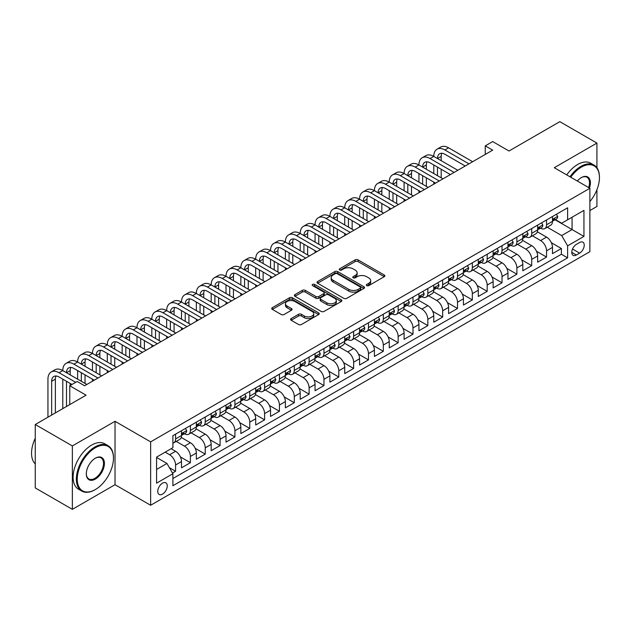 <?xml version="1.0" encoding="UTF-8"?>
<svg xmlns="http://www.w3.org/2000/svg" width="631" height="631" viewBox="0 0 631 631"><rect width="100%" height="100%" fill="white"/><g stroke="black" fill="none" stroke-linecap="round" stroke-linejoin="round"><path stroke-width="0.95" d="M366.737 285.622A1.443 0.836 0 0 0 368.78 285.622L384.255 276.686A2.059 1.191 0 0 0 384.855 275.85A2.059 1.191 0 0 0 384.255 275.006L358.037 259.869A2.059 1.191 0 0 0 355.119 259.869L339.644 268.806A1.443 0.836 0 0 0 339.226 269.398A1.443 0.836 0 0 0 339.644 269.981A1.443 0.836 0 0 0 341.686 269.981L343.69 268.83A6.594 3.802 0 0 1 353.013 268.83L355.198 270.092A6.594 3.802 0 0 1 357.122 272.781A6.594 3.802 0 0 1 355.198 275.471L353.194 276.623A1.443 0.836 0 0 0 352.768 277.214A1.443 0.836 0 0 0 353.194 277.806A1.443 0.836 0 0 0 355.229 277.806L357.233 276.646A6.594 3.802 0 0 1 366.556 276.646L368.741 277.908A6.594 3.802 0 0 1 370.673 280.598A6.594 3.802 0 0 1 368.741 283.287L366.737 284.447A1.443 0.836 0 0 0 366.311 285.038A1.443 0.836 0 0 0 366.737 285.622L366.737 284.447M162.506 494.128A6.712 3.881 120 0 0 166.892 488.213A6.712 3.881 120 0 0 165.866 482.833A6.712 3.881 120 0 0 162.506 483.165A6.712 3.881 120 0 0 158.121 489.08A6.712 3.881 120 0 0 159.146 494.459A6.712 3.881 120 0 0 162.506 494.128M291.175 318.568A2.059 1.191 0 0 0 290.575 319.412A2.059 1.191 0 0 0 291.175 320.248L298.534 324.5A2.059 1.191 0 0 0 301.444 324.5L318.631 314.577A2.059 1.191 0 0 0 319.239 313.733A2.059 1.191 0 0 0 318.631 312.889L292.413 297.753A2.059 1.191 0 0 0 289.503 297.753L272.316 307.676A2.059 1.191 0 0 0 271.709 308.52A2.059 1.191 0 0 0 272.316 309.364L281.197 314.49A2.059 1.191 0 0 0 284.116 314.49L291.467 310.239A2.059 1.191 0 0 0 292.074 309.403A2.059 1.191 0 0 0 291.467 308.559L287.066 306.019A5.513 3.179 0 0 1 285.449 303.771A5.513 3.179 0 0 1 288.848 300.829A5.513 3.179 0 0 1 294.858 301.515L312.116 311.485A5.513 3.179 0 0 1 313.733 313.733A5.513 3.179 0 0 1 310.326 316.675A5.513 3.179 0 0 1 304.323 315.981L301.444 314.325A2.059 1.191 0 0 0 298.534 314.325L291.175 318.568L291.175 320.248M596.926 167.767L596.926 143.079L559.831 121.665L509.004 151.006L492.685 141.581L485.263 145.864L492.685 150.146L84.601 385.754L77.179 381.471L69.765 385.754L69.765 404.597M72.36 445.936L72.36 509.335L115.023 484.703L115.023 421.303L72.36 445.936L35.257 424.521L86.084 395.18L69.765 385.754M115.023 421.303L150.635 441.866L589.882 188.275L589.882 251.674L150.635 505.265L150.635 441.866M596.926 143.079L554.263 167.712L589.882 188.275M343.832 298.345A2.059 1.191 0 0 0 346.742 298.345L363.937 288.422A2.059 1.191 0 0 0 364.537 287.578A2.059 1.191 0 0 0 363.937 286.742L337.711 271.598A2.059 1.191 0 0 0 334.801 271.598L317.614 281.529A2.059 1.191 0 0 0 317.014 282.365A2.059 1.191 0 0 0 317.614 283.209L343.832 298.345M313.165 285.938A1.443 0.836 0 0 1 314.624 286.143L314.624 284.423L341.284 299.812A2.059 1.191 0 0 1 341.884 300.656A2.059 1.191 0 0 1 341.284 301.5L324.097 311.422A2.059 1.191 0 0 1 321.179 311.422L294.961 296.286L294.961 294.598A2.059 1.191 0 0 0 294.361 295.442A2.059 1.191 0 0 0 294.961 296.286M294.961 294.598L302.32 290.355A2.059 1.191 0 0 1 305.23 290.355L315.863 296.491A2.059 1.191 0 0 0 318.781 296.491L323.656 293.675A2.059 1.191 0 0 0 324.263 292.839A2.059 1.191 0 0 0 323.656 291.995L312.59 285.606A1.443 0.836 0 0 1 312.164 285.015A1.443 0.836 0 0 1 313.055 284.242A1.443 0.836 0 0 1 314.624 284.423M72.36 509.335L35.257 487.921L35.257 424.521M589.882 210.549L596.926 206.479L596.926 189.71M172.484 473.037L175.568 471.254L169.408 467.697M165.18 452.151L169.629 454.722A8.392 4.843 60 0 1 175.568 465L181.499 461.577L181.499 467.831L190.404 462.689L180.371 456.891M176.246 441.4L184.473 446.156A8.392 4.843 60 0 1 190.404 456.434L196.344 453.011L196.344 459.258L205.241 454.123L195.208 448.325M191.083 432.834L199.309 437.583A8.392 4.843 60 0 1 205.241 447.868L211.18 444.437L211.18 450.692L220.085 445.557L210.044 439.76M205.919 424.269L214.146 429.017A8.392 4.843 60 0 1 220.085 439.302L226.016 435.871L226.016 442.126L234.921 436.983L224.888 431.194M220.763 415.703L228.99 420.451A8.392 4.843 60 0 1 234.921 430.728L240.861 427.305L240.861 433.56L249.766 428.417L239.725 422.628M235.6 407.137L243.826 411.885A8.392 4.843 60 0 1 249.766 422.163L255.697 418.739L255.697 424.994L264.602 419.852L254.569 414.054M250.436 398.563L258.663 403.319A8.392 4.843 60 0 1 264.602 413.597L270.533 410.174L270.533 416.421L279.438 411.286L269.405 405.488M265.28 389.997L273.507 394.746A8.392 4.843 60 0 1 279.438 405.031L285.378 401.6L285.378 407.855L294.283 402.72L284.242 396.923M280.117 381.432L288.343 386.18A8.392 4.843 60 0 1 294.283 396.465L300.214 393.034L300.214 399.289L309.119 394.146L299.086 388.357M294.961 372.866L303.18 377.614A8.392 4.843 60 0 1 309.119 387.891L315.058 384.468L315.058 390.723L323.955 385.58L313.922 379.791M309.797 364.3L318.024 369.048A8.392 4.843 60 0 1 323.955 379.326L329.895 375.902L329.895 382.157L338.8 377.015L328.759 371.217M324.634 355.726L332.86 360.482A8.392 4.843 60 0 1 338.8 370.76L344.731 367.337L344.731 373.584L353.636 368.449L343.603 362.651M339.478 347.16L347.705 351.909A8.392 4.843 60 0 1 353.636 362.194L359.575 358.763L359.575 365.018L368.472 359.883L358.44 354.086M354.314 338.595L362.541 343.343A8.392 4.843 60 0 1 368.472 353.628L374.412 350.197L374.412 356.452L383.317 351.309L373.276 345.52M369.151 330.029L377.377 334.777A8.392 4.843 60 0 1 383.317 345.054L389.248 341.631L389.248 347.886L398.153 342.743L388.12 336.954M383.995 321.463L392.222 326.211A8.392 4.843 60 0 1 398.153 336.489L404.092 333.065L404.092 339.32L412.997 334.178L402.957 328.38M398.831 312.889L407.058 317.645A8.392 4.843 60 0 1 412.997 327.923L418.929 324.5L418.929 330.747L427.834 325.612L417.801 319.814M413.676 304.323L421.894 309.072A8.392 4.843 60 0 1 427.834 319.357L433.773 315.926L433.773 322.181L442.67 317.046L432.637 311.249M428.512 295.758L436.739 300.506A8.392 4.843 60 0 1 442.67 310.791L448.609 307.36L448.609 313.615L457.514 308.472L447.474 302.683M443.348 287.192L451.575 291.94A8.392 4.843 60 0 1 457.514 302.217L463.446 298.794L463.446 305.049L472.351 299.906L462.318 294.117M458.193 278.626L466.419 283.374A8.392 4.843 60 0 1 472.351 293.652L478.29 290.228L478.29 296.483L487.187 291.341L477.154 285.543M473.029 270.052L481.256 274.808A8.392 4.843 60 0 1 487.187 285.086L493.127 281.663L493.127 287.91L502.031 282.775L491.991 276.977M487.866 261.486L496.092 266.235A8.392 4.843 60 0 1 502.031 276.52L507.963 273.089L507.963 279.344L516.868 274.209L506.835 268.412M502.71 252.921L510.936 257.669A8.392 4.843 60 0 1 516.868 267.954L522.807 264.523L522.807 270.778L531.712 265.635L521.671 259.846M517.546 244.355L525.773 249.103A8.392 4.843 60 0 1 531.712 259.38L537.644 255.957L537.644 262.212L546.549 257.069L546.549 250.815A8.392 4.843 -120 0 0 540.609 240.537L532.383 235.789M536.516 251.28L546.549 257.069M181.499 461.577A8.392 4.843 -120 0 0 175.568 451.291L171.111 448.72M196.344 453.011A8.392 4.843 -120 0 0 190.404 442.725L181.231 437.425M211.18 444.437A8.392 4.843 -120 0 0 205.241 434.16L196.067 428.859M226.016 435.871A8.392 4.843 -120 0 0 220.085 425.594L210.904 420.293M240.861 427.305A8.392 4.843 -120 0 0 234.921 417.02L225.748 411.727M255.697 418.739A8.392 4.843 -120 0 0 249.766 408.454L240.585 403.162M270.533 410.174A8.392 4.843 -120 0 0 264.602 399.888L255.421 394.588M285.378 401.6A8.392 4.843 -120 0 0 279.438 391.323L270.265 386.022M300.214 393.034A8.392 4.843 -120 0 0 294.283 382.757L285.102 377.456M315.058 384.468A8.392 4.843 -120 0 0 309.119 374.183L299.946 368.89M329.895 375.902A8.392 4.843 -120 0 0 323.955 365.617L314.782 360.325M344.731 367.337A8.392 4.843 -120 0 0 338.8 357.051L329.619 351.751M359.575 358.763A8.392 4.843 -120 0 0 353.636 348.486L344.463 343.185M374.412 350.197A8.392 4.843 -120 0 0 368.472 339.92L359.299 334.619M389.248 341.631A8.392 4.843 -120 0 0 383.317 331.346L374.136 326.053M404.092 333.065A8.392 4.843 -120 0 0 398.153 322.78L388.98 317.488M418.929 324.5A8.392 4.843 -120 0 0 412.997 314.214L403.816 308.914M433.773 315.926A8.392 4.843 -120 0 0 427.834 305.649L418.653 300.348M448.609 307.36A8.392 4.843 -120 0 0 442.67 297.083L433.497 291.782M463.446 298.794A8.392 4.843 -120 0 0 457.514 288.509L448.333 283.216M478.29 290.228A8.392 4.843 -120 0 0 472.351 279.943L463.178 274.651M493.127 281.663A8.392 4.843 -120 0 0 487.187 271.377L478.014 266.077M507.963 273.089A8.392 4.843 -120 0 0 502.031 262.811L492.85 257.511M522.807 264.523A8.392 4.843 -120 0 0 516.868 254.246L507.695 248.945M537.644 255.957A8.392 4.843 -120 0 0 531.712 245.672L522.531 240.379M579.637 242.509L576.371 244.394A6.507 3.754 120 0 0 572.128 250.121A6.507 3.754 120 0 0 573.122 255.334A6.507 3.754 120 0 0 576.371 255.011L579.637 253.134A6.507 3.754 120 0 0 583.888 247.399A6.507 3.754 120 0 0 582.894 242.186A6.507 3.754 120 0 0 579.637 242.509M156.575 469.456L166.955 463.462L172.894 473.739L172.894 485.736L567.616 257.842L567.616 245.845L561.685 235.568L547.227 227.215M172.894 473.739L156.575 483.165L156.575 457.12L172.894 447.695L172.894 435.698L567.616 207.804L567.616 219.801L583.943 210.375L583.943 236.42L567.616 245.845M184.394 433.773L184.473 433.812A8.392 4.843 60 0 0 188.669 434.231L194.6 430.807A8.392 4.843 -120 0 0 196.344 426.958L196.344 422.163M199.23 425.207L199.309 425.247A8.392 4.843 60 0 0 203.505 425.665L209.445 422.234A8.392 4.843 -120 0 0 211.18 418.392L211.18 413.597M214.067 416.634L214.146 416.681A8.392 4.843 60 0 0 218.342 417.099L224.281 413.668A8.392 4.843 -120 0 0 226.016 409.827L226.016 405.031M228.911 408.068L228.99 408.115A8.392 4.843 60 0 0 233.186 408.533L239.117 405.102A8.392 4.843 -120 0 0 240.861 401.261L240.861 396.465M243.747 399.502L243.826 399.549A8.392 4.843 60 0 0 248.022 399.959L253.962 396.536A8.392 4.843 -120 0 0 255.697 392.695L255.697 387.891M258.592 390.936L258.663 390.975A8.392 4.843 60 0 0 262.859 391.394L268.798 387.97A8.392 4.843 -120 0 0 270.533 384.121L270.533 379.326M273.428 382.37L273.507 382.41A8.392 4.843 60 0 0 277.703 382.828L283.635 379.397A8.392 4.843 -120 0 0 285.378 375.555L285.378 370.76M288.264 373.797L288.343 373.844A8.392 4.843 60 0 0 292.539 374.262L298.479 370.831A8.392 4.843 -120 0 0 300.214 366.99L300.214 362.194M303.109 365.231L303.18 365.278A8.392 4.843 60 0 0 307.384 365.696L313.315 362.265A8.392 4.843 -120 0 0 315.058 358.424L315.058 353.628M317.945 356.665L318.024 356.712A8.392 4.843 60 0 0 322.22 357.122L328.159 353.699A8.392 4.843 -120 0 0 329.895 349.858L329.895 345.054M332.782 348.099L332.86 348.138A8.392 4.843 60 0 0 337.057 348.557L342.996 345.133A8.392 4.843 -120 0 0 344.731 341.284L344.731 336.489M347.626 339.533L347.705 339.573A8.392 4.843 60 0 0 351.901 339.991L357.832 336.56A8.392 4.843 -120 0 0 359.575 332.718L359.575 327.923M362.462 330.959L362.541 331.007A8.392 4.843 60 0 0 366.737 331.425L372.676 327.994A8.392 4.843 -120 0 0 374.412 324.153L374.412 319.357M377.299 322.394L377.377 322.441A8.392 4.843 60 0 0 381.574 322.859L387.513 319.428A8.392 4.843 -120 0 0 389.248 315.587L389.248 310.791M392.143 313.828L392.222 313.875A8.392 4.843 60 0 0 396.418 314.285L402.349 310.862A8.392 4.843 -120 0 0 404.092 307.021L404.092 302.217M406.979 305.262L407.058 305.301A8.392 4.843 60 0 0 411.254 305.719L417.194 302.296A8.392 4.843 -120 0 0 418.929 298.447L418.929 293.652M421.823 296.696L421.894 296.736A8.392 4.843 60 0 0 426.099 297.154L432.03 293.723A8.392 4.843 -120 0 0 433.773 289.881L433.773 285.086M436.66 288.122L436.739 288.17A8.392 4.843 60 0 0 440.935 288.588L446.866 285.157A8.392 4.843 -120 0 0 448.609 281.316L448.609 276.52M451.496 279.557L451.575 279.604A8.392 4.843 60 0 0 455.771 280.022L461.711 276.591A8.392 4.843 -120 0 0 463.446 272.75L463.446 267.954M466.341 270.991L466.419 271.038A8.392 4.843 60 0 0 470.616 271.448L476.547 268.025A8.392 4.843 -120 0 0 478.29 264.184L478.29 259.38M481.177 262.425L481.256 262.464A8.392 4.843 60 0 0 485.452 262.882L491.391 259.459A8.392 4.843 -120 0 0 493.127 255.61L493.127 250.815M496.013 253.859L496.092 253.899A8.392 4.843 60 0 0 500.288 254.317L506.228 250.886A8.392 4.843 -120 0 0 507.963 247.044L507.963 242.249M510.858 245.285L510.936 245.333A8.392 4.843 60 0 0 515.133 245.751L521.064 242.32A8.392 4.843 -120 0 0 522.807 238.479L522.807 233.683M525.694 236.72L525.773 236.767A8.392 4.843 60 0 0 529.969 237.185L535.908 233.754A8.392 4.843 -120 0 0 537.644 229.913L537.644 225.117M172.894 478.535L561.385 254.246L561.385 248.504L552.48 253.646L552.48 247.391A8.392 4.843 -120 0 0 546.549 237.106L537.367 231.814M540.538 228.154L540.609 228.201A8.392 4.843 -120 0 0 544.805 228.611A8.392 4.843 -120 0 0 546.549 224.77L546.549 219.974M544.805 228.611L550.745 225.188A8.392 4.843 -120 0 0 552.48 221.347L552.48 216.543M175.568 434.16L175.568 438.955A8.392 4.843 60 0 1 173.825 442.796A8.392 4.843 60 0 1 172.894 443.136M173.825 442.796L179.764 439.373A8.392 4.843 -120 0 0 181.499 435.532L181.499 430.728M190.404 425.594L190.404 430.389A8.392 4.843 60 0 1 188.669 434.231M205.241 417.02L205.241 421.823A8.392 4.843 60 0 1 203.505 425.665M220.085 408.454L220.085 413.258A8.392 4.843 60 0 1 218.342 417.099M234.921 399.888L234.921 404.684A8.392 4.843 60 0 1 233.186 408.533M249.766 391.323L249.766 396.118A8.392 4.843 60 0 1 248.022 399.959M264.602 382.757L264.602 387.552A8.392 4.843 60 0 1 262.859 391.394M279.438 374.183L279.438 378.986A8.392 4.843 60 0 1 277.703 382.828M294.283 365.617L294.283 370.421A8.392 4.843 60 0 1 292.539 374.262M309.119 357.051L309.119 361.847A8.392 4.843 60 0 1 307.384 365.696M323.955 348.486L323.955 353.281A8.392 4.843 60 0 1 322.22 357.122M338.8 339.92L338.8 344.715A8.392 4.843 60 0 1 337.057 348.557M353.636 331.346L353.636 336.149A8.392 4.843 60 0 1 351.901 339.991M368.472 322.78L368.472 327.584A8.392 4.843 60 0 1 366.737 331.425M383.317 314.214L383.317 319.01A8.392 4.843 60 0 1 381.574 322.859M398.153 305.649L398.153 310.444A8.392 4.843 60 0 1 396.418 314.285M412.997 297.083L412.997 301.878A8.392 4.843 60 0 1 411.254 305.719M427.834 288.509L427.834 293.312A8.392 4.843 60 0 1 426.099 297.154M442.67 279.943L442.67 284.747A8.392 4.843 60 0 1 440.935 288.588M457.514 271.377L457.514 276.173A8.392 4.843 60 0 1 455.771 280.022M472.351 262.811L472.351 267.607A8.392 4.843 60 0 1 470.616 271.448M487.187 254.246L487.187 259.041A8.392 4.843 60 0 1 485.452 262.882M502.031 245.672L502.031 250.475A8.392 4.843 60 0 1 500.288 254.317M516.868 237.106L516.868 241.91A8.392 4.843 60 0 1 515.133 245.751M531.712 228.54L531.712 233.336A8.392 4.843 60 0 1 529.969 237.185M531.712 259.38L531.712 265.635M516.868 267.954L516.868 274.209M502.031 276.52L502.031 282.775M487.187 285.086L487.187 291.341M472.351 293.652L472.351 299.906M457.514 302.217L457.514 308.472M442.67 310.791L442.67 317.046M427.834 319.357L427.834 325.612M412.997 327.923L412.997 334.178M398.153 336.489L398.153 342.743M383.317 345.054L383.317 351.309M368.472 353.628L368.472 359.883M353.636 362.194L353.636 368.449M338.8 370.76L338.8 377.015M323.955 379.326L323.955 385.58M309.119 387.891L309.119 394.146M294.283 396.465L294.283 402.72M279.438 405.031L279.438 411.286M264.602 413.597L264.602 419.852M249.766 422.163L249.766 428.417M234.921 430.728L234.921 436.983M220.085 439.302L220.085 445.557M205.241 447.868L205.241 454.123M190.404 456.434L190.404 462.689M175.568 465L175.568 471.254M166.955 463.462L156.575 457.459M561.685 235.568L572.072 229.566L572.072 217.23L583.943 210.375M555.075 219.754L583.943 236.42M555.375 219.588L561.685 223.232L567.616 219.801M115.023 484.703L150.635 505.265M485.263 145.864L485.263 154.429M551.352 242.706L561.385 248.504M561.385 254.246L567.616 257.842M367.313 285.827L368.741 285.007A6.594 3.802 0 0 0 370.673 282.309L370.673 280.598M357.122 272.781L357.122 274.493A6.594 3.802 0 0 1 355.198 277.183L353.77 278.011M384.255 275.006L384.255 276.686L358.037 261.581A2.059 1.191 0 0 0 355.119 261.581L340.219 270.186M363.906 288.438L337.711 273.318A2.059 1.191 0 0 0 334.801 273.318L317.645 283.224M360.293 288.17A1.443 0.836 0 0 0 360.711 287.578A1.443 0.836 0 0 0 360.293 286.995L337.277 273.704A1.443 0.836 0 0 0 335.242 273.704L333.129 274.927A6.594 3.802 0 0 0 331.196 277.616A6.594 3.802 0 0 0 333.129 280.306L348.856 289.384A6.594 3.802 0 0 0 358.179 289.384L360.293 288.17L360.293 289.881A1.443 0.836 0 0 0 360.711 289.29L360.711 287.578M331.196 277.616L331.196 279.328A6.594 3.802 0 0 0 333.129 282.018L333.129 280.306M360.293 289.881L358.179 291.104A6.594 3.802 0 0 1 348.856 291.104L333.129 282.018M294.993 296.302L302.32 292.066L302.32 290.355M324.263 292.839L324.263 294.551A2.059 1.191 0 0 1 323.656 295.387L318.781 298.211A2.059 1.191 0 0 1 315.863 298.211L305.23 292.066A2.059 1.191 0 0 0 302.32 292.066M314.624 286.143L341.253 301.515M326.897 302.864A5.513 3.179 0 0 0 332.908 303.55A5.513 3.179 0 0 0 336.307 300.616A5.513 3.179 0 0 0 334.69 298.368L328.609 294.851A2.059 1.191 0 0 0 325.699 294.851L320.816 297.674A2.059 1.191 0 0 0 320.217 298.51A2.059 1.191 0 0 0 320.816 299.354L326.897 302.864L326.897 304.576A5.513 3.179 0 0 0 332.908 305.27A5.513 3.179 0 0 0 336.307 302.328L336.307 300.616M320.217 298.51L320.217 300.222A2.059 1.191 0 0 0 320.816 301.066L320.816 299.354M326.897 304.576L320.816 301.066M313.733 313.733L313.733 315.445A5.513 3.179 0 0 1 310.326 318.387A5.513 3.179 0 0 1 304.323 317.693L301.444 316.036A2.059 1.191 0 0 0 298.534 316.036L291.206 320.264M285.449 303.771L285.449 305.483A5.513 3.179 0 0 0 287.066 307.731L287.066 306.019M291.443 310.255L287.066 307.731M318.631 312.889L318.631 314.577L292.413 299.465A2.059 1.191 0 0 0 289.503 299.465L272.34 309.379M556.416 214.28L557.678 216.457A5.561 3.21 60 0 1 556.526 218.918L553.702 220.55A5.561 3.21 -120 0 0 554.673 219.265L554.554 218.776M47.948 417.194L47.948 379.152A15.736 9.086 60 0 1 51.206 371.951L54.921 369.805A15.736 9.086 60 0 1 62.784 370.586A15.736 9.086 60 0 1 66.05 363.385L69.757 361.24A15.736 9.086 60 0 1 77.629 362.02A15.736 9.086 60 0 1 80.886 354.819L84.593 352.674A15.736 9.086 60 0 1 92.465 353.455A15.736 9.086 60 0 1 95.723 346.245L99.438 344.108A15.736 9.086 60 0 1 107.302 344.889A15.736 9.086 60 0 1 110.567 337.68L114.274 335.542A15.736 9.086 60 0 1 122.146 336.315A15.736 9.086 60 0 1 125.403 329.114L129.11 326.968A15.736 9.086 60 0 1 136.982 327.749A15.736 9.086 60 0 1 140.24 320.548L143.955 318.403A15.736 9.086 60 0 1 151.819 319.183A15.736 9.086 60 0 1 155.084 311.982L158.791 309.837A15.736 9.086 60 0 1 166.663 310.618A15.736 9.086 60 0 1 169.92 303.408L173.628 301.271A15.736 9.086 60 0 1 181.499 302.052A15.736 9.086 60 0 1 184.765 294.843L188.472 292.705A15.736 9.086 60 0 1 196.344 293.478A15.736 9.086 60 0 1 199.601 286.277L203.308 284.131A15.736 9.086 60 0 1 211.18 284.912A15.736 9.086 60 0 1 214.437 277.711L218.152 275.566A15.736 9.086 60 0 1 226.016 276.346A15.736 9.086 60 0 1 229.282 269.145L232.989 267A15.736 9.086 60 0 1 240.861 267.781A15.736 9.086 60 0 1 244.118 260.571L247.825 258.434A15.736 9.086 60 0 1 255.697 259.215A15.736 9.086 60 0 1 258.955 252.006L262.67 249.868A15.736 9.086 60 0 1 270.533 250.641A15.736 9.086 60 0 1 273.799 243.44L277.506 241.294A15.736 9.086 60 0 1 285.378 242.075A15.736 9.086 60 0 1 288.635 234.874L292.342 232.729A15.736 9.086 60 0 1 300.214 233.509A15.736 9.086 60 0 1 303.472 226.308L307.187 224.163A15.736 9.086 60 0 1 315.058 224.944A15.736 9.086 60 0 1 318.316 217.734L322.023 215.597A15.736 9.086 60 0 1 329.895 216.378A15.736 9.086 60 0 1 333.152 209.169L336.867 207.031A15.736 9.086 60 0 1 344.731 207.804A15.736 9.086 60 0 1 347.996 200.603L351.704 198.457A15.736 9.086 60 0 1 359.575 199.238A15.736 9.086 60 0 1 362.833 192.037L366.54 189.892A15.736 9.086 60 0 1 374.412 190.672A15.736 9.086 60 0 1 377.669 183.471L381.384 181.326A15.736 9.086 60 0 1 389.248 182.107A15.736 9.086 60 0 1 392.514 174.897L396.221 172.76A15.736 9.086 60 0 1 404.092 173.541A15.736 9.086 60 0 1 407.35 166.332L411.057 164.194A15.736 9.086 60 0 1 418.929 164.967A15.736 9.086 60 0 1 422.186 157.766L425.901 155.62A15.736 9.086 60 0 1 433.773 156.401A15.736 9.086 60 0 1 437.031 149.2L440.738 147.055A15.736 9.086 60 0 1 448.609 147.835L472.651 161.717M437.031 149.2A15.736 9.086 60 0 1 444.902 149.981L468.936 163.855M552.669 220.811L552.693 220.811A5.561 3.21 -120 0 0 553.702 220.55M553.955 218.854L554.673 219.265C554.326 218.429 553.734 218.776 552.89 220.298A5.561 3.21 60 0 1 552.48 221.087M465.228 166L444.902 154.264A10.49 6.058 -120 0 0 439.649 153.743A10.49 6.058 -120 0 0 437.48 158.547L441.187 156.401L441.187 160.684M441.85 153.254A10.49 6.058 -120 0 0 441.187 156.401M437.48 167.112L437.48 175.678M441.187 169.258L441.187 177.824M433.773 184.165L433.773 182.107M433.773 173.541L433.773 164.967M589.882 201.573A25.603 14.781 120 0 0 599.45 177.611A25.603 14.781 120 0 0 581.348 167.152A25.603 14.781 120 0 0 570.747 177.232M569.982 176.79A26.234 15.144 -60 0 1 580.899 166.387A26.234 15.144 -60 0 1 594.016 165.085A26.234 15.144 -60 0 1 599.45 177.09A26.234 15.144 -60 0 1 599.45 177.35M577.318 181.026A12.801 7.391 -60 0 1 581.348 177.611L581.348 177.611A12.801 7.391 -60 0 1 589.457 188.03M566.717 174.905A26.234 15.144 -60 0 1 577.633 164.502A26.234 15.144 -60 0 1 590.75 163.2L594.016 165.085M588.676 187.581A12.17 7.028 120 0 0 586.988 177.264A12.17 7.028 120 0 0 581.119 177.745M94.91 489.806L95.36 489.546A25.603 14.781 120 0 0 113.462 458.193A25.603 14.781 120 0 0 95.36 447.734A25.603 14.781 120 0 0 77.258 479.095A25.603 14.781 120 0 0 95.36 489.546L94.91 489.806A26.234 15.144 -60 0 1 81.801 491.099A26.234 15.144 -60 0 1 77.779 470.079A26.234 15.144 -60 0 1 94.91 446.969A26.234 15.144 -60 0 1 108.027 445.667A26.234 15.144 -60 0 1 113.462 457.672A26.234 15.144 -60 0 1 113.462 457.932M95.36 479.095A12.801 7.391 -60 0 1 86.305 473.865A12.801 7.391 -60 0 1 95.36 458.193L95.36 458.193A12.801 7.391 -60 0 1 104.415 463.414A12.801 7.391 -60 0 1 95.36 479.095M86.313 473.605A12.17 7.028 120 0 0 88.829 478.929A12.17 7.028 120 0 0 94.91 478.322A12.17 7.028 120 0 0 102.869 467.595A12.17 7.028 120 0 0 100.999 457.846A12.17 7.028 120 0 0 95.131 458.327M81.801 491.099L78.536 489.222A26.234 15.144 -60 0 1 74.513 468.194A26.234 15.144 -60 0 1 91.653 445.084A26.234 15.144 -60 0 1 104.762 443.782L108.027 445.667M35.257 463.927A26.234 15.144 -60 0 1 35.257 438.229M541.579 222.846L542.834 225.03A5.561 3.21 60 0 1 541.69 227.491L538.866 229.116A5.561 3.21 -120 0 0 539.836 227.838L539.718 227.341M422.186 157.766A15.736 9.086 60 0 1 430.058 158.547L433.773 156.401L457.806 170.283M430.058 158.547L454.099 172.421M537.833 229.376L537.849 229.376A5.561 3.21 -120 0 0 538.866 229.116M539.119 227.42L539.836 227.838C539.489 226.994 538.89 227.341 538.054 228.864A5.561 3.21 60 0 1 537.644 229.652M450.392 174.566L430.058 162.83A10.49 6.058 -120 0 0 424.813 162.309A10.49 6.058 -120 0 0 422.636 167.112L426.351 164.967L426.351 169.258M427.006 161.828A10.49 6.058 -120 0 0 426.351 164.967M422.636 175.678L422.636 184.244M426.351 177.824L426.351 186.39M418.929 192.731L418.929 190.672M418.929 182.107L418.929 173.541M526.735 231.411L527.997 233.596A5.561 3.21 60 0 1 526.846 236.057L524.03 237.682A5.561 3.21 -120 0 0 524.992 236.404L524.882 235.907M407.35 166.332A15.736 9.086 60 0 1 415.222 167.112L418.929 164.967L442.97 178.849M415.222 167.112L439.263 180.994M522.989 237.942L523.012 237.942A5.561 3.21 -120 0 0 524.03 237.682M524.274 235.986L524.992 236.404C524.645 235.568 524.053 235.907 523.217 237.43A5.561 3.21 60 0 1 522.807 238.218M435.548 183.132L415.222 171.395A10.49 6.058 -120 0 0 409.976 170.875A10.49 6.058 -120 0 0 407.8 175.678L411.507 173.541L411.507 177.824M412.169 170.394A10.49 6.058 -120 0 0 411.507 173.541M407.8 184.244L407.8 192.818M411.507 186.39L411.507 194.955M404.092 201.297L404.092 199.238M404.092 190.672L404.092 182.107M511.899 239.977L513.161 242.162A5.561 3.21 60 0 1 512.009 244.623L509.185 246.248A5.561 3.21 -120 0 0 510.156 244.97L510.037 244.473M392.514 174.897A15.736 9.086 60 0 1 400.377 175.678L404.092 173.541L428.133 187.415M400.377 175.678L424.418 189.56M508.152 246.508L508.176 246.508A5.561 3.21 -120 0 0 509.185 246.248M509.438 244.552L510.156 244.97C509.809 244.134 509.217 244.473 508.373 245.995A5.561 3.21 60 0 1 507.963 246.792M420.711 191.698L400.377 179.961A10.49 6.058 -120 0 0 395.132 179.441A10.49 6.058 -120 0 0 392.963 184.244L396.67 182.107L396.67 186.39M397.325 178.959A10.49 6.058 -120 0 0 396.67 182.107M392.963 192.818L392.963 201.384M396.67 194.955L396.67 203.521M389.248 209.863L389.248 207.804M389.248 199.238L389.248 190.672M497.062 248.543L498.316 250.728A5.561 3.21 60 0 1 497.165 253.189L494.349 254.821A5.561 3.21 -120 0 0 495.319 253.536L495.201 253.047M377.669 183.471A15.736 9.086 60 0 1 385.541 184.244L389.248 182.107L413.289 195.981M385.541 184.244L409.582 198.126M493.316 255.082L493.332 255.082A5.561 3.21 -120 0 0 494.349 254.821M494.601 253.126L495.319 253.536C494.964 252.7 494.373 253.039 493.537 254.569A5.561 3.21 60 0 1 493.127 255.358M405.875 200.272L385.541 188.535A10.49 6.058 -120 0 0 380.296 188.014A10.49 6.058 -120 0 0 378.119 192.818L381.834 190.672L381.834 194.955M382.489 187.525A10.49 6.058 -120 0 0 381.834 190.672M378.119 201.384L378.119 209.949M381.834 203.521L381.834 212.095M374.412 218.429L374.412 216.378M374.412 207.804L374.412 199.238M482.218 257.117L483.48 259.294A5.561 3.21 60 0 1 482.329 261.755L479.513 263.387A5.561 3.21 -120 0 0 480.475 262.102L480.365 261.613M362.833 192.037A15.736 9.086 60 0 1 370.705 192.818L374.412 190.672L398.453 204.554M370.705 192.818L394.738 206.692M478.472 263.648L478.495 263.648A5.561 3.21 -120 0 0 479.513 263.387M479.757 261.691L480.475 262.102C480.128 261.266 479.536 261.613 478.7 263.135A5.561 3.21 60 0 1 478.29 263.924M391.031 208.837L370.705 197.101A10.49 6.058 -120 0 0 365.459 196.58A10.49 6.058 -120 0 0 363.282 201.384L366.99 199.238L366.99 203.521M367.652 196.091A10.49 6.058 -120 0 0 366.99 199.238M363.282 209.949L363.282 218.515M366.99 212.095L366.99 220.661M359.575 227.002L359.575 224.944M359.575 216.378L359.575 207.804M467.382 265.683L468.644 267.867A5.561 3.21 60 0 1 467.492 270.328L464.668 271.953A5.561 3.21 -120 0 0 465.639 270.675L465.52 270.178M347.996 200.603A15.736 9.086 60 0 1 355.86 201.384L359.575 199.238L383.609 213.12M355.86 201.384L379.901 215.258M463.635 272.213L463.659 272.213A5.561 3.21 -120 0 0 464.668 271.953M464.921 270.257L465.639 270.675C465.292 269.831 464.692 270.178 463.856 271.701A5.561 3.21 60 0 1 463.446 272.489M376.194 217.403L355.86 205.667A10.49 6.058 -120 0 0 350.615 205.146A10.49 6.058 -120 0 0 348.446 209.949L352.153 207.804L352.153 212.095M352.808 204.665A10.49 6.058 -120 0 0 352.153 207.804M348.446 218.515L348.446 227.081M352.153 220.661L352.153 229.227M344.731 235.568L344.731 233.509M344.731 224.944L344.731 216.378M452.537 274.248L453.799 276.433A5.561 3.21 60 0 1 452.648 278.894L449.832 280.519A5.561 3.21 -120 0 0 450.802 279.241L450.684 278.744M333.152 209.169A15.736 9.086 60 0 1 341.024 209.949L344.731 207.804L368.772 221.686M341.024 209.949L365.065 223.831M448.791 280.779L448.815 280.779A5.561 3.21 -120 0 0 449.832 280.519M450.084 278.823L450.802 279.241C450.447 278.405 449.856 278.744 449.02 280.267A5.561 3.21 60 0 1 448.609 281.055M361.35 225.969L341.024 214.232A10.49 6.058 -120 0 0 335.779 213.712A10.49 6.058 -120 0 0 333.602 218.515L337.317 216.378L337.317 220.661M337.971 213.231A10.49 6.058 -120 0 0 337.317 216.378M333.602 227.081L333.602 235.655M337.317 229.227L337.317 237.792M329.895 244.134L329.895 242.075M329.895 233.509L329.895 224.944M437.701 282.814L438.963 284.999A5.561 3.21 60 0 1 437.811 287.46L434.996 289.085A5.561 3.21 -120 0 0 435.958 287.807L435.84 287.31M318.316 217.734A15.736 9.086 60 0 1 326.188 218.515L329.895 216.378L353.936 230.252M326.188 218.515L350.221 232.397M433.954 289.345L433.978 289.345A5.561 3.21 -120 0 0 434.996 289.085M435.24 287.389L435.958 287.807C435.611 286.971 435.019 287.31 434.183 288.832A5.561 3.21 60 0 1 433.773 289.629M346.514 234.535L326.188 222.798A10.49 6.058 -120 0 0 320.934 222.278A10.49 6.058 -120 0 0 318.765 227.081L322.473 224.944L322.473 229.227M323.135 221.796A10.49 6.058 -120 0 0 322.473 224.944M318.765 235.655L318.765 244.221M322.473 237.792L322.473 246.358M315.058 252.7L315.058 250.641M315.058 242.075L315.058 233.509M422.865 291.38L424.127 293.565A5.561 3.21 60 0 1 422.975 296.026L420.151 297.658A5.561 3.21 -120 0 0 421.122 296.373L421.003 295.884M303.472 226.308A15.736 9.086 60 0 1 311.343 227.081L315.058 224.944L339.092 238.818M311.343 227.081L335.384 240.963M419.118 297.919L419.142 297.919A5.561 3.21 -120 0 0 420.151 297.658M420.404 295.963L421.122 296.373C420.774 295.537 420.175 295.876 419.339 297.406A5.561 3.21 60 0 1 418.929 298.195M331.677 243.109L311.343 231.372A10.49 6.058 -120 0 0 306.098 230.851A10.49 6.058 -120 0 0 303.929 235.655L307.636 233.509L307.636 237.792M308.291 230.362A10.49 6.058 -120 0 0 307.636 233.509M303.929 244.221L303.929 252.786M307.636 246.358L307.636 254.932M300.214 261.266L300.214 259.215M300.214 250.641L300.214 242.075M408.02 299.954L409.282 302.131A5.561 3.21 60 0 1 408.131 304.592L405.315 306.224A5.561 3.21 -120 0 0 406.285 304.939L406.167 304.45M288.635 234.874A15.736 9.086 60 0 1 296.507 235.655L300.214 233.509L324.255 247.391M296.507 235.655L320.548 249.529M404.274 306.485L404.297 306.485A5.561 3.21 -120 0 0 405.315 306.224M405.559 304.528L406.285 304.939C405.93 304.103 405.339 304.45 404.503 305.972A5.561 3.21 60 0 1 404.092 306.761M316.833 251.674L296.507 239.938A10.49 6.058 -120 0 0 291.262 239.417A10.49 6.058 -120 0 0 289.085 244.221L292.8 242.075L292.8 246.358M293.454 238.928A10.49 6.058 -120 0 0 292.8 242.075M289.085 252.786L289.085 261.352M292.8 254.932L292.8 263.498M285.378 269.839L285.378 267.781M285.378 259.215L285.378 250.641M393.184 308.52L394.446 310.704A5.561 3.21 60 0 1 393.294 313.165L390.471 314.79A5.561 3.21 -120 0 0 391.441 313.512L391.323 313.015M273.799 243.44A15.736 9.086 60 0 1 281.663 244.221L285.378 242.075L309.419 255.957M281.663 244.221L305.704 258.095M389.437 315.05L389.461 315.05A5.561 3.21 -120 0 0 390.471 314.79M390.723 313.094L391.441 313.512C391.094 312.668 390.502 313.015 389.658 314.538A5.561 3.21 60 0 1 389.248 315.326M301.997 260.24L281.663 248.504A10.49 6.058 -120 0 0 276.417 247.983A10.49 6.058 -120 0 0 274.248 252.786L277.955 250.641L277.955 254.932M278.61 247.502A10.49 6.058 -120 0 0 277.955 250.641M274.248 261.352L274.248 269.918M277.955 263.498L277.955 272.064M270.533 278.405L270.533 276.346M270.533 267.781L270.533 259.215M378.348 317.085L379.602 319.27A5.561 3.21 60 0 1 378.45 321.731L375.634 323.356A5.561 3.21 -120 0 0 376.604 322.078L376.486 321.581M258.955 252.006A15.736 9.086 60 0 1 266.826 252.786L270.533 250.641L294.574 264.523M266.826 252.786L290.867 266.668M374.601 323.616L374.617 323.616A5.561 3.21 -120 0 0 375.634 323.356M375.887 321.66L376.604 322.078C376.25 321.242 375.658 321.581 374.822 323.104A5.561 3.21 60 0 1 374.412 323.892M287.16 268.806L266.826 257.069A10.49 6.058 -120 0 0 261.581 256.549A10.49 6.058 -120 0 0 259.404 261.352L263.119 259.215L263.119 263.498M263.774 256.068A10.49 6.058 -120 0 0 263.119 259.215M259.404 269.918L259.404 278.492M263.119 272.064L263.119 280.629M255.697 286.971L255.697 284.912M255.697 276.346L255.697 267.781M363.503 325.651L364.765 327.836A5.561 3.21 60 0 1 363.614 330.297L360.798 331.922A5.561 3.21 -120 0 0 361.76 330.644L361.65 330.147M244.118 260.571A15.736 9.086 60 0 1 251.99 261.352L255.697 259.215L279.738 273.089M251.99 261.352L276.031 275.234M359.757 332.182L359.78 332.182A5.561 3.21 -120 0 0 360.798 331.922M361.042 330.226L361.76 330.644C361.413 329.808 360.822 330.147 359.985 331.669A5.561 3.21 60 0 1 359.575 332.466M272.316 277.372L251.99 265.635A10.49 6.058 -120 0 0 246.745 265.115A10.49 6.058 -120 0 0 244.568 269.918L248.275 267.781L248.275 272.064M248.937 264.634A10.49 6.058 -120 0 0 248.275 267.781M244.568 278.492L244.568 287.058M248.275 280.629L248.275 289.195M240.861 295.537L240.861 293.478M240.861 284.912L240.861 276.346M348.667 334.217L349.929 336.402A5.561 3.21 60 0 1 348.777 338.863L345.954 340.495A5.561 3.21 -120 0 0 346.924 339.21L346.805 338.721M229.282 269.145A15.736 9.086 60 0 1 237.146 269.918L240.861 267.781L264.902 281.655M237.146 269.918L261.187 283.8M344.92 340.756L344.944 340.756A5.561 3.21 -120 0 0 345.954 340.495M346.206 338.8L346.924 339.21C346.577 338.374 345.977 338.713 345.141 340.243A5.561 3.21 60 0 1 344.731 341.032M257.48 285.946L237.146 274.201A10.49 6.058 -120 0 0 231.9 273.688A10.49 6.058 -120 0 0 229.731 278.492L233.438 276.346L233.438 280.629M234.093 273.199A10.49 6.058 -120 0 0 233.438 276.346M229.731 287.058L229.731 295.623M233.438 289.195L233.438 297.769M226.016 304.103L226.016 302.052M226.016 293.478L226.016 284.912M333.823 342.791L335.085 344.968A5.561 3.21 60 0 1 333.933 347.429L331.117 349.061A5.561 3.21 -120 0 0 332.087 347.776L331.969 347.287M214.437 277.711A15.736 9.086 60 0 1 222.309 278.492L226.016 276.346L250.057 290.228M222.309 278.492L246.35 292.366M330.076 349.322L330.1 349.322A5.561 3.21 -120 0 0 331.117 349.061M331.37 347.365L332.087 347.776C331.732 346.94 331.141 347.287 330.305 348.809A5.561 3.21 60 0 1 329.895 349.598M242.635 294.511L222.309 282.775A10.49 6.058 -120 0 0 217.064 282.254A10.49 6.058 -120 0 0 214.887 287.058L218.602 284.912L218.602 289.195M219.257 281.765A10.49 6.058 -120 0 0 218.602 284.912M214.887 295.623L214.887 304.189M218.602 297.769L218.602 306.335M211.18 312.668L211.18 310.618M211.18 302.052L211.18 293.478M318.986 351.357L320.248 353.541A5.561 3.21 60 0 1 319.097 356.002L316.281 357.627A5.561 3.21 -120 0 0 317.243 356.349L317.125 355.852M199.601 286.277A15.736 9.086 60 0 1 207.473 287.058L211.18 284.912L235.221 298.794M207.473 287.058L231.506 300.932M315.24 357.887L315.263 357.887A5.561 3.21 -120 0 0 316.281 357.627M316.525 355.931L317.243 356.349C316.896 355.505 316.305 355.852 315.468 357.375A5.561 3.21 60 0 1 315.058 358.163M227.799 303.077L207.473 291.341A10.49 6.058 -120 0 0 202.22 290.82A10.49 6.058 -120 0 0 200.051 295.623L203.758 293.478L203.758 297.769M204.42 290.339A10.49 6.058 -120 0 0 203.758 293.478M200.051 304.189L200.051 312.755M203.758 306.335L203.758 314.901M196.344 321.242L196.344 319.183M196.344 310.618L196.344 302.052M304.15 359.922L305.412 362.107A5.561 3.21 60 0 1 304.26 364.568L301.437 366.193A5.561 3.21 -120 0 0 302.407 364.915L302.288 364.418M184.765 294.843A15.736 9.086 60 0 1 192.629 295.623L196.344 293.478L220.377 307.36M192.629 295.623L216.67 309.505M300.403 366.453L300.427 366.453A5.561 3.21 -120 0 0 301.437 366.193M301.689 364.497L302.407 364.915C302.06 364.079 301.46 364.418 300.624 365.941A5.561 3.21 60 0 1 300.214 366.729M212.962 311.643L192.629 299.906A10.49 6.058 -120 0 0 187.383 299.386A10.49 6.058 -120 0 0 185.214 304.189L188.921 302.052L188.921 306.335M189.576 298.905A10.49 6.058 -120 0 0 188.921 302.052M185.214 312.755L185.214 321.329M188.921 314.901L188.921 323.466M181.499 329.808L181.499 327.749M181.499 319.183L181.499 310.618M289.306 368.488L290.568 370.673A5.561 3.21 60 0 1 289.416 373.134L286.6 374.759A5.561 3.21 -120 0 0 287.57 373.481L287.452 372.984M169.92 303.408A15.736 9.086 60 0 1 177.792 304.189L181.499 302.052L205.54 315.926M177.792 304.189L201.833 318.071M285.559 375.019L285.583 375.019A5.561 3.21 -120 0 0 286.6 374.759M286.853 373.063L287.57 373.481C287.215 372.645 286.624 372.984 285.788 374.506A5.561 3.21 60 0 1 285.378 375.303M198.118 320.209L177.792 308.472A10.49 6.058 -120 0 0 172.547 307.952A10.49 6.058 -120 0 0 170.37 312.755L174.085 310.618L174.085 314.901M174.74 307.471A10.49 6.058 -120 0 0 174.085 310.618M170.37 321.329L170.37 329.895M174.085 323.466L174.085 332.032M166.663 338.374L166.663 336.315M166.663 327.749L166.663 319.183M274.469 377.054L275.731 379.239A5.561 3.21 60 0 1 274.58 381.7L271.756 383.332A5.561 3.21 -120 0 0 272.726 382.047L272.608 381.558M155.084 311.982A15.736 9.086 60 0 1 162.956 312.755L166.663 310.618L190.704 324.492M162.956 312.755L186.989 326.637M270.723 383.593L270.746 383.593A5.561 3.21 -120 0 0 271.756 383.332M272.008 381.637L272.726 382.047C272.379 381.211 271.787 381.55 270.944 383.08A5.561 3.21 60 0 1 270.533 383.869M183.282 328.783L162.956 317.038A10.49 6.058 -120 0 0 157.703 316.525A10.49 6.058 -120 0 0 155.534 321.329L159.241 319.183L159.241 323.466M159.895 316.036A10.49 6.058 -120 0 0 159.241 319.183M155.534 329.895L155.534 338.461M159.241 332.032L159.241 340.606M151.819 346.94L151.819 344.889M151.819 336.315L151.819 327.749M259.633 385.62L260.887 387.805A5.561 3.21 60 0 1 259.743 390.266L256.92 391.898A5.561 3.21 -120 0 0 257.89 390.613L257.771 390.124M140.24 320.548A15.736 9.086 60 0 1 148.111 321.329L151.819 319.183L175.86 333.065M148.111 321.329L172.153 335.203M255.886 392.159L255.902 392.159A5.561 3.21 -120 0 0 256.92 391.898M257.172 390.203L257.89 390.613C257.535 389.777 256.943 390.124 256.107 391.646A5.561 3.21 60 0 1 255.697 392.435M168.445 337.348L148.111 325.612A10.49 6.058 -120 0 0 142.866 325.091A10.49 6.058 -120 0 0 140.689 329.895L144.404 327.749L144.404 332.032M145.059 324.602A10.49 6.058 -120 0 0 144.404 327.749M140.689 338.461L140.689 347.026M144.404 340.606L144.404 349.172M136.982 355.505L136.982 353.455M136.982 344.889L136.982 336.315M244.789 394.194L246.051 396.378A5.561 3.21 60 0 1 244.899 398.839L242.083 400.464A5.561 3.21 -120 0 0 243.045 399.186L242.935 398.689M125.403 329.114A15.736 9.086 60 0 1 133.275 329.895L136.982 327.749L161.023 341.631M133.275 329.895L157.316 343.769M241.042 400.724L241.066 400.724A5.561 3.21 -120 0 0 242.083 400.464M242.328 398.768L243.045 399.186C242.698 398.342 242.107 398.689 241.271 400.212A5.561 3.21 60 0 1 240.861 401M153.601 345.914L133.275 334.178A10.49 6.058 -120 0 0 128.03 333.657A10.49 6.058 -120 0 0 125.853 338.461L129.56 336.315L129.56 340.606M130.223 333.176A10.49 6.058 -120 0 0 129.56 336.315M125.853 347.026L125.853 355.592M129.56 349.172L129.56 357.738M122.146 364.079L122.146 362.02M122.146 353.455L122.146 344.889M229.952 402.759L231.214 404.944A5.561 3.21 60 0 1 230.063 407.405L227.239 409.03A5.561 3.21 -120 0 0 228.209 407.752L228.091 407.255M110.567 337.68A15.736 9.086 60 0 1 118.431 338.461L122.146 336.315L146.187 350.197M118.431 338.461L142.472 352.343M226.206 409.29L226.229 409.29A5.561 3.21 -120 0 0 227.239 409.03M227.491 407.334L228.209 407.752C227.862 406.916 227.27 407.255 226.426 408.778A5.561 3.21 60 0 1 226.016 409.566M138.765 354.48L118.431 342.743A10.49 6.058 -120 0 0 113.186 342.223A10.49 6.058 -120 0 0 111.017 347.026L114.724 344.889L114.724 349.172M115.378 341.742A10.49 6.058 -120 0 0 114.724 344.889M111.017 355.592L111.017 364.166M114.724 357.738L114.724 366.303M107.302 372.645L107.302 370.586M107.302 362.02L107.302 353.455M215.116 411.325L216.37 413.51A5.561 3.21 60 0 1 215.218 415.971L212.402 417.596A5.561 3.21 -120 0 0 213.373 416.318L213.254 415.821M95.723 346.245A15.736 9.086 60 0 1 103.594 347.026L107.302 344.889L131.343 358.763M103.594 347.026L127.636 360.908M211.369 417.856L211.385 417.856A5.561 3.21 -120 0 0 212.402 417.596M212.655 415.9L213.373 416.318C213.018 415.482 212.426 415.821 211.59 417.343A5.561 3.21 60 0 1 211.18 418.14M123.921 363.046L103.594 351.309A10.49 6.058 -120 0 0 98.349 350.789A10.49 6.058 -120 0 0 96.172 355.592L99.887 353.455L99.887 357.738M100.542 350.308A10.49 6.058 -120 0 0 99.887 353.455M96.172 364.166L96.172 372.732M99.887 366.303L99.887 374.869M92.465 381.211L92.465 379.152M92.465 370.586L92.465 362.02M200.272 419.891L201.534 422.076A5.561 3.21 60 0 1 200.382 424.537L197.566 426.17A5.561 3.21 -120 0 0 198.528 424.884L198.418 424.395M80.886 354.819A15.736 9.086 60 0 1 88.758 355.592L92.465 353.455L116.506 367.329M88.758 355.592L112.791 369.474M196.525 426.43L196.549 426.43A5.561 3.21 -120 0 0 197.566 426.17M197.811 424.474L198.528 424.884C198.181 424.048 197.59 424.387 196.754 425.917A5.561 3.21 60 0 1 196.344 426.706M109.084 371.62L88.758 359.875A10.49 6.058 -120 0 0 83.513 359.362A10.49 6.058 -120 0 0 81.336 364.166L85.043 362.02L85.043 366.303M85.706 358.873A10.49 6.058 -120 0 0 85.043 362.02M81.336 372.732L81.336 381.298M85.043 374.869L85.043 383.443M77.629 379.152L77.629 370.586M185.435 428.457L186.697 430.642A5.561 3.21 60 0 1 185.546 433.103L182.722 434.735A5.561 3.21 -120 0 0 183.692 433.45L183.574 432.961M66.05 363.385A15.736 9.086 60 0 1 73.914 364.166L77.629 362.02L101.662 375.902M73.914 364.166L97.955 378.04M181.689 434.996L181.712 434.996A5.561 3.21 -120 0 0 182.722 434.735M182.974 433.04L183.692 433.45C183.345 432.614 182.745 432.961 181.909 434.483A5.561 3.21 60 0 1 181.499 435.272M94.248 380.185L73.914 368.449A10.49 6.058 -120 0 0 68.669 367.928A10.49 6.058 -120 0 0 66.5 372.732L70.207 370.586L70.207 374.869M70.861 367.439A10.49 6.058 -120 0 0 70.207 370.586M66.5 381.298L66.5 406.482M70.207 383.443L70.207 385.494M62.784 408.628L62.784 379.152M51.206 371.951A15.736 9.086 60 0 1 59.077 372.732L62.784 370.586L86.826 384.468M59.077 372.732L75.696 382.323M71.989 384.468L59.077 377.015A10.49 6.058 -120 0 0 53.832 376.494A10.49 6.058 -120 0 0 51.655 381.298L51.655 415.056M56.025 376.013A10.49 6.058 -120 0 0 55.37 379.152L55.37 412.911M169.629 454.722L175.568 451.291M184.473 446.156L190.404 442.725M199.309 437.583L205.241 434.16M214.146 429.017L220.085 425.594M228.99 420.451L234.921 417.02M243.826 411.885L249.766 408.454M258.663 403.319L264.602 399.888M273.507 394.746L279.438 391.323M288.343 386.18L294.283 382.757M303.18 377.614L309.119 374.183M318.024 369.048L323.955 365.617M332.86 360.482L338.8 357.051M347.705 351.909L353.636 348.486M362.541 343.343L368.472 339.92M377.377 334.777L383.317 331.346M392.222 326.211L398.153 322.78M407.058 317.645L412.997 314.214M421.894 309.072L427.834 305.649M436.739 300.506L442.67 297.083M451.575 291.94L457.514 288.509M466.419 283.374L472.351 279.943M481.256 274.808L487.187 271.377M496.092 266.235L502.031 262.811M510.936 257.669L516.868 254.246M525.773 249.103L531.712 245.672M540.609 240.537L546.549 237.106M546.549 224.77L552.48 221.347M175.568 438.955L181.499 435.532M190.404 430.389L196.344 426.958M205.241 421.823L211.18 418.392M220.085 413.258L226.016 409.827M234.921 404.684L240.861 401.261M249.766 396.118L255.697 392.695M264.602 387.552L270.533 384.121M279.438 378.986L285.378 375.555M294.283 370.421L300.214 366.99M309.119 361.847L315.058 358.424M323.955 353.281L329.895 349.858M338.8 344.715L344.731 341.284M353.636 336.149L359.575 332.718M368.472 327.584L374.412 324.153M383.317 319.01L389.248 315.587M398.153 310.444L404.092 307.021M412.997 301.878L418.929 298.447M427.834 293.312L433.773 289.881M442.67 284.747L448.609 281.316M457.514 276.173L463.446 272.75M472.351 267.607L478.29 264.184M487.187 259.041L493.127 255.61M502.031 250.475L507.963 247.044M516.868 241.91L522.807 238.479M531.712 233.336L537.644 229.913M546.549 250.815L552.48 247.391M572.522 249.024L579.637 253.134M571.773 252.361L576.371 255.011M368.741 285.007L368.741 283.287M353.194 277.806L353.194 276.623M355.198 277.183L355.198 275.471M339.644 269.981L339.644 268.806M355.119 261.581L355.119 259.869M358.037 261.581L358.037 259.869M317.614 283.209L317.614 281.529M334.801 273.318L334.801 271.598M337.711 273.318L337.711 271.598M363.937 288.422L363.937 286.742M348.856 291.104L348.856 289.384M358.179 291.104L358.179 289.384M305.23 292.066L305.23 290.355M315.863 298.211L315.863 296.491M318.781 298.211L318.781 296.491M323.656 295.387L323.656 293.675M341.284 301.5L341.284 299.812M298.534 316.036L298.534 314.325M301.444 316.036L301.444 314.325M304.323 317.693L304.323 315.981M291.467 310.239L291.467 308.559M272.316 309.364L272.316 307.676M289.503 299.465L289.503 297.753M292.413 299.465L292.413 297.753M557.638 216.394L552.48 219.375M448.609 147.835L444.902 149.981M542.802 224.967L537.644 227.941M527.966 233.533L522.807 236.507M513.121 242.099L507.963 245.073M498.285 250.665L493.127 253.646M483.441 259.231L478.29 262.212M468.604 267.804L463.446 270.778M453.768 276.37L448.609 279.344M438.924 284.936L433.773 287.91M424.087 293.502L418.929 296.483M409.251 302.068L404.092 305.049M394.407 310.641L389.248 313.615M379.57 319.207L374.412 322.181M364.726 327.773L359.575 330.747M349.889 336.339L344.731 339.32M335.053 344.905L329.895 347.886M320.209 353.478L315.058 356.452M305.372 362.044L300.214 365.018M290.536 370.61L285.378 373.584M275.692 379.176L270.533 382.157M260.855 387.742L255.697 390.723M246.011 396.315L240.861 399.289M231.175 404.881L226.016 407.855M216.338 413.447L211.18 416.421M201.494 422.013L196.344 424.994M186.658 430.579L181.499 433.56M55.37 379.152L51.655 381.298M599.45 177.611L599.45 177.09M113.462 458.193L113.462 457.672"/></g></svg>

